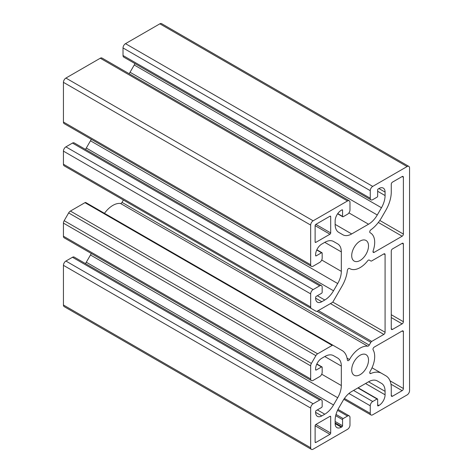 <?xml version="1.0" encoding="UTF-8"?>
<svg xmlns="http://www.w3.org/2000/svg" width="473" height="473" viewBox="0 0 473 473"><rect width="100%" height="100%" fill="white"/><g stroke="black" fill="none" stroke-linecap="round" stroke-linejoin="round"><path stroke-width="0.71" d="M330.692 433.049L330.692 416.778A1.047 0.603 120 0 0 330.473 416.293A1.047 0.603 120 0 0 329.953 416.346L315.858 424.482A1.047 0.603 120 0 0 315.119 425.765L315.119 442.042A1.047 0.603 120 0 0 315.337 442.521A1.047 0.603 120 0 0 315.858 442.468L329.953 434.332A1.047 0.603 120 0 0 330.692 433.049L315.858 424.482M370.974 199.848L123.749 57.109A3.494 2.016 -60 0 1 123.021 55.512L123.021 47.944A3.494 2.016 -60 0 1 125.493 43.664L159.862 23.821A3.494 2.016 -60 0 1 161.606 23.65L408.832 166.384A3.494 2.016 -60 0 1 409.559 167.986L409.559 390.657A3.494 2.016 -60 0 1 407.087 394.937L372.724 414.78A3.494 2.016 -60 0 1 370.974 414.951A3.494 2.016 -60 0 1 370.253 413.349L370.253 405.787A3.494 2.016 -60 0 1 372.724 401.506L377.046 399.005A0.875 0.503 -60 0 1 377.484 398.964A0.875 0.503 -60 0 1 377.667 399.36L377.667 405.497A0.875 0.503 120 0 0 377.85 405.899A0.875 0.503 120 0 0 378.282 405.858L378.903 405.497A8.739 5.049 120 0 0 385.081 394.795L385.081 391.348A17.483 10.093 120 0 0 381.463 383.343L377.277 380.931A17.483 10.093 120 0 0 368.538 381.794L351.687 391.52A17.483 10.093 120 0 0 342.949 400.749L338.763 407.998A17.483 10.093 120 0 0 335.144 420.178L335.144 423.625A8.739 5.049 120 0 0 336.953 427.627A8.739 5.049 120 0 0 341.323 427.196L341.944 426.841A0.875 0.503 120 0 0 342.558 425.771L342.558 419.628A0.875 0.503 -60 0 1 343.179 418.558L347.507 416.063A3.494 2.016 -60 0 1 349.251 415.891A3.494 2.016 -60 0 1 349.979 417.488L349.979 425.056A3.494 2.016 -60 0 1 347.507 429.336L313.138 449.179A3.494 2.016 -60 0 1 311.394 449.35A3.494 2.016 -60 0 1 310.666 447.748L310.666 408.069A3.494 2.016 -60 0 1 313.138 403.788L319.689 400.004A3.494 2.016 -60 0 1 321.439 399.833A3.494 2.016 -60 0 1 322.166 401.429L322.166 406.425A0.875 0.503 -60 0 1 321.545 407.495L316.23 410.564A0.875 0.503 120 0 0 315.615 411.634L315.615 412.35A8.739 5.049 120 0 0 317.424 416.352A8.739 5.049 120 0 0 321.794 415.921L324.78 414.194A17.483 10.093 120 0 0 333.518 404.971L337.704 397.722A17.483 10.093 120 0 0 341.323 385.536L341.323 366.084A17.483 10.093 120 0 0 337.704 358.079L333.518 355.666A17.483 10.093 120 0 0 324.78 356.53L321.794 358.256A8.739 5.049 120 0 0 315.615 368.958L315.615 369.673A0.875 0.503 120 0 0 315.793 370.075A0.875 0.503 120 0 0 316.23 370.028L321.545 366.959A0.875 0.503 -60 0 1 321.983 366.918A0.875 0.503 -60 0 1 322.166 367.32L322.166 372.31A3.494 2.016 -60 0 1 319.689 376.597L313.138 380.375A3.494 2.016 -60 0 1 311.394 380.552A3.494 2.016 -60 0 1 310.666 378.95L310.666 365.86A3.494 2.016 -60 0 1 311.394 363.424L315.875 355.655A3.494 2.016 -60 0 1 317.625 353.81L332.194 345.396A1.75 1.011 -60 0 1 333.069 345.308L342.074 350.511A26.222 15.142 -60 0 1 347.365 359.977A1.75 1.011 120 0 0 347.72 360.603A1.75 1.011 120 0 0 349.494 359.551A20.629 11.908 -60 0 1 367.722 346.201A1.75 1.011 120 0 0 369.242 345.113L370.844 342.346A1.75 1.011 -60 0 1 371.713 341.423L383.845 334.417A1.75 1.011 120 0 0 385.081 332.277L385.081 254.628A1.75 1.011 120 0 0 384.72 253.824A1.75 1.011 120 0 0 383.845 253.912L371.713 260.919A1.75 1.011 -60 0 1 370.844 261.001L369.242 260.079A1.75 1.011 120 0 0 367.722 260.747A20.629 11.908 -60 0 1 349.801 268.634A20.629 11.908 -60 0 1 349.494 268.451A1.75 1.011 120 0 0 349.464 268.433A1.75 1.011 120 0 0 348.193 268.83A1.75 1.011 120 0 0 347.365 270.479A26.222 15.142 -60 0 1 342.074 286.053L333.069 301.656A1.75 1.011 -60 0 1 332.194 302.578L317.625 310.986A3.494 2.016 -60 0 1 315.875 311.163L311.394 308.573A3.494 2.016 -60 0 1 310.666 306.971L310.666 293.881A3.494 2.016 -60 0 1 313.138 289.594L319.689 285.816A3.494 2.016 -60 0 1 321.439 285.639A3.494 2.016 -60 0 1 322.166 287.241L322.166 292.237A0.875 0.503 -60 0 1 321.545 293.307L316.23 296.376A0.875 0.503 120 0 0 315.615 297.446L315.615 298.161A8.739 5.049 120 0 0 317.424 302.164A8.739 5.049 120 0 0 321.794 301.727L324.78 300.006A17.483 10.093 120 0 0 333.518 290.777L337.704 283.534A17.483 10.093 120 0 0 341.323 271.348L341.323 251.89A17.483 10.093 120 0 0 337.704 243.891L333.518 241.472A17.483 10.093 120 0 0 324.78 242.342L321.794 244.062A8.739 5.049 120 0 0 315.615 254.77L315.615 255.485A0.875 0.503 120 0 0 315.793 255.881A0.875 0.503 120 0 0 316.23 255.84L321.545 252.771A0.875 0.503 -60 0 1 321.983 252.73A0.875 0.503 -60 0 1 322.166 253.126L322.166 258.122A3.494 2.016 -60 0 1 319.689 262.403L313.138 266.187A3.494 2.016 -60 0 1 311.394 266.358A3.494 2.016 -60 0 1 310.666 264.762L310.666 225.077A3.494 2.016 -60 0 1 313.138 220.796L347.507 200.96A3.494 2.016 -60 0 1 349.251 200.783A3.494 2.016 -60 0 1 349.979 202.385L349.979 209.947A3.494 2.016 -60 0 1 347.507 214.234L343.179 216.729A0.875 0.503 -60 0 1 342.742 216.776A0.875 0.503 -60 0 1 342.558 216.374L342.558 210.237A0.875 0.503 120 0 0 342.381 209.835A0.875 0.503 120 0 0 341.944 209.876L341.323 210.237A8.739 5.049 120 0 0 335.144 220.938L335.144 224.385A17.483 10.093 120 0 0 338.763 232.391L342.949 234.809A17.483 10.093 120 0 0 351.687 233.94L368.538 224.214A17.483 10.093 120 0 0 377.277 214.984L381.463 207.742A17.483 10.093 120 0 0 385.081 195.556L385.081 192.109A8.739 5.049 120 0 0 383.272 188.106A8.739 5.049 120 0 0 378.903 188.538L378.282 188.898A0.875 0.503 120 0 0 377.667 189.969L377.667 196.106A0.875 0.503 -60 0 1 377.046 197.176L372.724 199.671A3.494 2.016 -60 0 1 370.974 199.848A3.494 2.016 -60 0 1 370.253 198.246L370.253 190.678A3.494 2.016 -60 0 1 372.724 186.397L407.087 166.561A3.494 2.016 -60 0 1 408.832 166.384M329.953 216.232L315.858 224.368A1.047 0.603 120 0 0 315.119 225.651L315.119 241.922A1.047 0.603 120 0 0 315.337 242.401A1.047 0.603 120 0 0 315.858 242.353L329.953 234.218A1.047 0.603 120 0 0 330.692 232.929L330.692 216.658A1.047 0.603 120 0 0 330.473 216.179A1.047 0.603 120 0 0 329.953 216.232L330.692 216.658M351.705 369.815A11.89 6.864 -60 0 1 356.896 357.854A11.89 6.864 -60 0 1 366.055 354.667A11.89 6.864 -60 0 1 366.055 368.396A11.89 6.864 -60 0 1 354.171 375.255A11.89 6.864 -60 0 1 351.705 369.815M351.705 255.627A11.89 6.864 -60 0 1 356.896 243.66A11.89 6.864 -60 0 1 366.055 240.479A11.89 6.864 -60 0 1 366.055 254.202A11.89 6.864 -60 0 1 354.171 261.066A11.89 6.864 -60 0 1 351.705 255.627M403.38 388.516L403.38 331.703A1.75 1.011 120 0 0 403.014 330.905A1.75 1.011 120 0 0 402.145 330.994L374.22 347.111A1.75 1.011 120 0 0 373.114 349.825A20.629 11.908 -60 0 1 370.111 371.453A1.75 1.011 120 0 0 370.087 373.516A1.75 1.011 120 0 0 370.808 373.51A26.222 15.142 -60 0 1 381.652 373.357L385.832 375.775A26.222 15.142 -60 0 1 391.266 387.777L391.266 395.511A1.75 1.011 120 0 0 391.626 396.309A1.75 1.011 120 0 0 392.501 396.22L402.145 390.657A1.75 1.011 120 0 0 403.38 388.516L390.03 380.806M381.652 373.357L372.026 367.805L381.652 373.357M391.266 191.985L391.266 184.257A1.75 1.011 -60 0 1 392.501 182.117L402.145 176.547A1.75 1.011 -60 0 1 403.014 176.464A1.75 1.011 -60 0 1 403.38 177.263L403.38 234.07A1.75 1.011 -60 0 1 402.145 236.216L374.22 252.334A1.75 1.011 -60 0 1 373.345 252.422A1.75 1.011 -60 0 1 373.114 250.897A20.629 11.908 120 0 0 370.43 232.905A20.629 11.908 120 0 0 370.111 232.734A1.75 1.011 -60 0 1 370.087 232.722A1.75 1.011 -60 0 1 369.791 231.421A1.75 1.011 -60 0 1 370.808 229.878A26.222 15.142 120 0 0 381.652 217.509L385.832 210.26A26.222 15.142 120 0 0 391.266 191.985M68.65 168.423L315.875 311.163L68.65 168.423A3.494 2.016 -60 0 0 68.662 168.429M370.844 261.001L369.236 260.079L370.844 261.001M333.069 345.308L85.844 202.574A1.75 1.011 -60 0 0 84.969 202.663L70.4 211.07A3.494 2.016 -60 0 0 68.65 212.921L64.168 220.69A3.494 2.016 -60 0 0 63.441 223.126L63.441 236.216A3.494 2.016 -60 0 0 64.168 237.818L311.394 380.552M392.501 248.916A1.75 1.011 120 0 0 391.266 251.057L391.266 328.705A1.75 1.011 120 0 0 391.626 329.51A1.75 1.011 120 0 0 392.501 329.421L402.145 323.857A1.75 1.011 120 0 0 403.38 321.711L403.38 244.062A1.75 1.011 120 0 0 403.014 243.264A1.75 1.011 120 0 0 402.145 243.353L392.501 248.916M311.394 449.35L64.168 306.616A3.494 2.016 -60 0 1 63.441 305.014L63.441 265.335A3.494 2.016 -60 0 1 65.913 261.049L72.464 257.271A3.494 2.016 -60 0 1 74.214 257.093L321.439 399.833M85.459 263.591A17.483 10.093 120 0 0 86.293 262.231L90.479 254.988A17.483 10.093 120 0 0 91.295 253.475M104.172 213.749A20.629 11.908 -60 0 1 120.497 203.467A1.75 1.011 120 0 0 122.016 202.379L123.376 200.02M311.394 308.573L64.168 165.834A3.494 2.016 -60 0 1 63.441 164.237L63.441 151.141A3.494 2.016 -60 0 1 65.913 146.861L72.464 143.077A3.494 2.016 -60 0 1 74.214 142.905L321.439 285.639M85.459 149.403A17.483 10.093 120 0 0 86.293 148.043L90.479 140.794A17.483 10.093 120 0 0 91.295 139.287M311.394 266.358L64.168 123.624A3.494 2.016 -60 0 1 63.441 122.028L63.441 82.343A3.494 2.016 -60 0 1 65.913 78.063L100.276 58.22A3.494 2.016 -60 0 1 102.026 58.049L349.251 200.783M129.153 73.711A17.483 10.093 120 0 0 130.051 72.251L134.237 65.002A17.483 10.093 120 0 0 134.994 63.607M337.704 243.891L333.495 241.461L337.704 243.891M337.704 358.079L333.495 355.649L337.704 358.079M381.463 383.343L377.253 380.913L381.463 383.343M330.692 416.778L329.953 416.346M370.253 190.678L123.021 47.944M372.724 186.397L125.493 43.664M407.087 166.561L159.862 23.821M370.253 198.246L123.021 55.512M315.858 442.468L315.119 442.042M329.953 434.332L315.119 425.771M315.858 242.353L315.119 241.922M329.953 234.218L315.119 225.651M330.692 232.929L315.858 224.368M392.501 396.22L391.266 395.511M402.145 390.657L390.982 384.212M392.501 329.421L391.266 328.705M402.145 323.857L391.266 317.572M403.38 321.711L391.266 314.716M403.38 244.062L402.145 243.353M403.38 331.703L402.145 330.994M370.808 373.51L369.732 372.89M403.38 177.263L402.145 176.547M403.38 234.07L379.795 220.453M402.145 236.216L378.329 222.464M374.22 252.334L372.984 251.624M385.081 192.109L378.903 188.538M385.081 195.556L377.667 191.275M381.463 207.742L134.237 65.002M377.277 214.984L130.051 72.251M368.538 224.214L348.926 212.891M351.687 233.94L335.144 224.385M342.558 210.237L341.944 209.876M342.558 216.374L337.757 213.601M347.507 200.96L100.276 58.22M313.138 220.796L65.913 78.063M310.666 225.077L63.441 82.343M310.666 264.762L63.441 122.028M321.545 252.771L316.744 249.998M316.23 255.84L315.615 255.485M341.323 251.89L324.78 242.342M341.323 271.348L321.711 260.026M337.704 283.534L90.479 140.794M333.518 290.777L86.293 148.043M324.78 300.006L317.359 295.726M321.794 301.727L315.615 298.161M319.689 285.816L72.464 143.077M313.138 289.594L65.913 146.861M310.666 293.881L63.441 151.141M310.666 306.971L63.441 164.237M385.081 254.628L383.845 253.912M385.081 332.277L332.773 302.076M383.845 334.417L330.444 303.583M371.713 341.423L318.311 310.59M370.844 342.346L316.999 311.258M369.242 345.113L122.016 202.379M367.722 346.201L120.497 203.467M349.494 359.551L347.07 358.15M332.194 345.396L84.969 202.663M317.625 353.81L70.4 211.07M315.875 355.655L68.65 212.921M311.394 363.424L64.168 220.69M310.666 365.86L63.441 223.126M310.666 378.95L63.441 236.216M321.545 366.959L316.744 364.186M316.23 370.028L315.615 369.673M341.323 366.084L324.78 356.53M341.323 385.536L321.711 374.214M337.704 397.722L90.479 254.988M333.518 404.971L86.293 262.231M324.78 414.194L317.359 409.914M321.794 415.921L315.615 412.35M319.689 400.004L72.464 257.271M313.138 403.788L65.913 261.049M310.666 408.069L63.441 265.335M310.666 447.748L63.441 305.014M347.507 416.063L337.556 410.316M343.179 418.558L336.013 414.425M342.558 419.628L335.688 415.666M342.558 425.771L335.144 421.484M341.944 426.841L335.144 422.915M341.323 427.196L335.144 423.625M385.081 391.348L368.538 381.794M385.081 394.795L365.552 383.52M378.903 405.497L377.667 404.787M378.282 405.858L377.667 405.497M377.046 399.005L357.89 387.943M372.724 401.506L353.562 390.444M370.253 405.787L348.926 393.477M370.253 413.349L344.427 398.443M369.992 232.657L370.43 232.905M337.61 213.814L342.742 216.776M316.851 249.768L321.983 252.73M349.37 268.386L349.801 268.634M316.851 363.956L321.983 366.918M338.006 409.393L349.251 415.891M358.144 387.795L377.484 398.964M343.847 399.289L370.974 414.951"/></g></svg>
